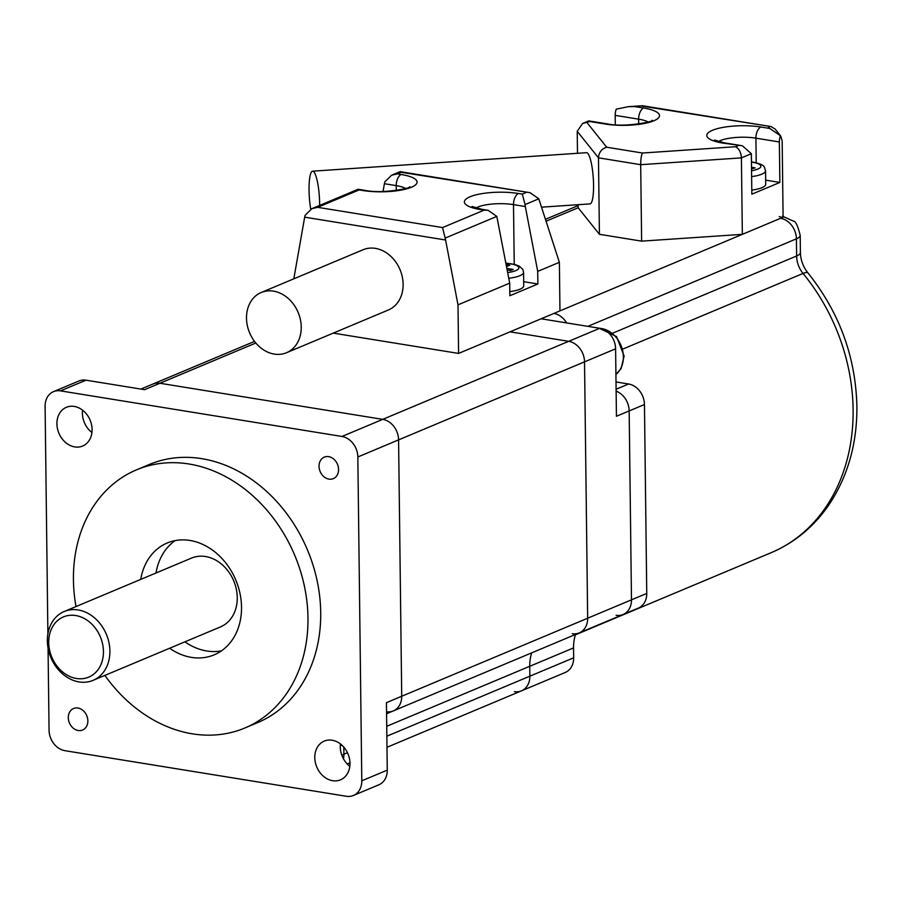 <?xml version="1.0" encoding="UTF-8"?>
<svg xmlns="http://www.w3.org/2000/svg" width="902" height="902" viewBox="0 0 902 902"><rect width="100%" height="100%" fill="white"/><g stroke="black" fill="none" stroke-linecap="round" stroke-linejoin="round"><path stroke-width="1.35" d="M751.794 190.096A23.328 6.201 -0.7 0 0 765.719 184.233L765.561 170.737A23.328 6.201 179.3 0 1 751.625 176.6M751.535 168.787L755.177 167.896L751.513 167.298M509.799 291.639A23.328 6.201 -0.7 0 0 519.958 289.226A23.328 6.201 -0.7 0 0 523.735 285.776L523.577 272.28A23.328 6.201 179.3 0 1 519.789 275.741A23.328 6.201 179.3 0 1 508.762 278.256M507.172 269.946L510.645 270.51L513.193 269.439L506.879 268.413M506.157 264.59L509.788 265.177L506.529 266.552M319.646 205.408A25.662 5.029 -93.9 0 0 319.635 203.401A25.662 5.029 -93.9 0 0 312.611 171.177A25.662 5.029 -93.9 0 0 309.048 190.164A25.662 5.029 -93.9 0 0 310.739 209.196M541.504 207.178L589.987 203.897A25.662 5.029 -93.9 0 0 593.561 184.921A25.662 5.029 -93.9 0 0 586.537 152.686L312.611 171.177M765.674 180.141L779.858 182.441L751.84 194.201L751.343 153.712L741.41 157.884L742.346 234.351L783.105 217.247L782.169 140.78L780.704 136.033L775.032 128.952L770.894 126.539L642.427 105.726L634.737 106.594L643.622 108.026A34.998 9.313 179.3 0 1 653.837 120.789A34.998 9.313 179.3 0 1 605.411 124.059L589.773 121.533L582.602 123.461L577.224 131.286L577.494 153.306M578.126 204.698L578.159 207.753L599.413 234.306L641.626 241.138L742.346 234.351M615.299 124.769L615.187 115.366A9.336 4.938 -80.8 0 1 616.269 109.153L628.243 106.673L634.737 106.594M587.044 122.672L606.696 147.229C601.679 148.774 598.939 152.314 598.477 157.839L599.413 234.306M606.696 147.229L642.438 153.024C641.322 155.2 640.747 159.09 640.691 164.683L641.626 241.138M751.343 153.712L742.38 145.774L722.682 143.057A34.998 9.313 179.3 0 1 712.467 130.294A34.998 9.313 179.3 0 1 760.893 127.024L769.778 128.467L780.456 135.751A9.336 4.938 99.2 0 0 779.362 141.964L755.91 138.164A25.662 6.821 -0.7 0 0 718.387 141.569M779.858 182.441L779.362 141.964M770.894 126.539L641.841 106.109M589.773 121.533L588.566 120.958L582.602 123.461M577.224 131.286L598.477 157.839L640.691 164.683L741.41 157.884C740.982 152.325 739.042 148.605 735.592 146.733L738.321 145.594M301.234 327.043A32.664 26.327 -112.8 0 0 261.23 292.496A32.664 26.327 -112.8 0 0 246.505 318.18A32.664 26.327 -112.8 0 0 286.509 352.727A32.664 26.327 -112.8 0 0 301.234 327.043M286.509 352.727L388.401 309.972A32.664 26.327 -112.8 0 0 403.126 284.288A32.664 26.327 -112.8 0 0 363.123 249.73L261.23 292.496M523.69 281.683L537.874 283.983L509.855 295.743L509.698 283.149L457.99 304.842L445.588 240L304.673 217.168L293.815 278.819M333.244 333.12L458.588 353.426L559.962 310.874L559.375 262.302L537.716 271.389L525.314 206.535L513.497 204.619A25.662 6.821 -0.7 0 0 475.974 208.035M457.99 304.842L458.588 353.426M537.874 283.983L537.716 271.389M396.282 190.446L396.226 185.62L384.399 183.715L383.023 191.472M384.399 183.715L384.838 181.843L391.592 175.225L397.376 173.872L401.21 174.492A34.998 9.313 179.3 0 1 411.425 187.255A34.998 9.313 179.3 0 1 362.999 190.525L359.165 189.905L317.651 207.325L442.578 227.563L484.103 210.143L488.151 210.324L496.822 216.412L509.698 283.149M559.375 262.302L538.798 198.801L530.128 192.712L401.142 172.293L397.376 173.872M538.798 198.801L525.065 204.562L525.314 206.535M304.673 217.168L305.101 215.307L311.855 208.678L317.651 207.325M442.578 227.563L445.588 240M359.165 189.905L357.959 189.33L311.855 208.678M391.592 175.225L399.936 171.718L401.142 172.293M525.065 204.562L522.314 194.11L526.08 192.532M386.541 711.746A18.66 15.041 -112.8 0 0 393.306 710.923A18.66 15.041 -112.8 0 0 401.717 696.254L398.583 439.883A18.66 15.041 -112.8 0 0 382.73 419.362L159.913 383.26A18.66 15.041 -112.8 0 0 152.912 384.038A18.66 15.041 67.2 0 1 159.913 383.26L144.624 389.675L85.994 380.182L60.513 390.87A18.66 15.041 -112.8 0 0 53.511 391.648A18.66 15.041 -112.8 0 0 45.1 406.328L47.885 633.903M48.054 648.053L49.058 730.158A18.66 15.041 -112.8 0 0 64.91 750.678L346.368 796.274A18.66 15.041 -112.8 0 0 353.37 795.496A18.66 15.041 -112.8 0 0 361.792 780.816L357.835 456.987A18.66 15.041 -112.8 0 0 341.971 436.467L568.677 341.328L510.036 331.835L568.677 341.328A18.66 15.041 67.2 0 1 584.53 361.849L587.664 618.22L584.53 361.849A18.66 15.041 -112.8 0 0 568.677 341.328L599.751 328.283A18.66 15.041 67.2 0 1 615.604 348.815L616.438 416.273L629.168 410.929L631.479 599.83A18.66 15.041 67.2 0 1 623.068 614.51A18.66 15.041 -112.8 0 0 631.479 599.83L646.757 593.426A18.66 15.041 67.2 0 1 638.345 608.095L579.253 632.9A18.66 15.041 -112.8 0 0 587.664 618.22A18.66 15.041 67.2 0 1 579.253 632.9A18.66 15.041 -112.8 0 1 572.251 633.678M343.437 758.774A18.66 15.041 -112.8 0 0 343.91 754.219L343.82 747.149L343.91 754.219A18.66 15.041 67.2 0 1 343.437 758.774M386.721 726.302L529.733 666.296A41.064 33.092 67.2 0 1 531.718 652.845A41.064 33.092 -112.8 0 0 529.733 666.296L529.857 676.184A18.66 15.041 67.2 0 1 521.435 690.864A18.66 15.041 -112.8 0 0 529.857 676.184L573.661 657.806A18.66 15.041 67.2 0 1 565.25 672.475L386.981 747.284M616.066 615.288A18.66 15.041 -112.8 0 0 623.068 614.51M616.01 381.952L628.593 383.993A18.66 15.041 67.2 0 1 644.456 404.524L629.168 410.929A18.66 15.041 -112.8 0 0 616.122 391.152A18.66 15.041 67.2 0 1 629.168 410.929L631.479 599.83L401.717 696.254L398.583 439.883L357.835 456.987M566.591 322.916A18.66 15.041 -112.8 0 0 553.851 313.445A18.66 15.041 67.2 0 1 566.591 322.916M644.456 404.524L646.757 593.426M575.532 634.456A41.064 33.092 -112.8 0 0 573.548 647.907L573.661 657.806M779.193 216.615A4.668 1.24 -0.7 0 1 780.557 218.307L541.121 318.789L599.751 328.283M573.548 647.907L529.733 666.296L529.857 676.184L386.845 736.201M514.433 691.642A18.66 15.041 -112.8 0 0 521.435 690.864M68.304 717.688A11.67 9.403 -112.8 0 0 82.589 730.022A11.67 9.403 -112.8 0 0 87.855 720.856A11.67 9.403 -112.8 0 0 73.569 708.51A11.67 9.403 -112.8 0 0 68.304 717.688M319.037 466.289A11.67 9.403 -112.8 0 0 333.323 478.635A11.67 9.403 -112.8 0 0 338.577 469.457A11.67 9.403 -112.8 0 0 324.292 457.122A11.67 9.403 -112.8 0 0 319.037 466.289M349.818 766.305A20.994 16.924 67.2 0 1 340.268 746.924A20.994 16.924 67.2 0 1 340.426 743.936M349.976 763.317A20.994 16.924 -112.8 0 0 324.258 741.106A20.994 16.924 -112.8 0 0 314.787 757.612A20.994 16.924 -112.8 0 0 340.505 779.824A20.994 16.924 -112.8 0 0 349.976 763.317M91.936 432.52A20.994 16.924 67.2 0 1 82.386 413.139A20.994 16.924 67.2 0 1 82.544 410.139M56.916 423.827A20.994 16.924 -112.8 0 0 82.634 446.039A20.994 16.924 -112.8 0 0 92.094 429.521A20.994 16.924 -112.8 0 0 66.376 407.309A20.994 16.924 -112.8 0 0 56.916 423.827M103.448 651.447A32.664 26.327 -112.8 0 0 75.7 615.536A32.664 26.327 -112.8 0 0 48.719 642.585A32.664 26.327 -112.8 0 0 76.467 678.496A32.664 26.327 -112.8 0 0 103.448 651.447M47.355 640.882A37.332 30.082 67.2 0 1 64.189 611.522A37.332 30.082 67.2 0 1 109.897 651.007A37.332 30.082 67.2 0 1 93.075 680.367A37.332 30.082 67.2 0 1 47.355 640.882M93.075 680.367L220.438 626.924A37.332 30.082 -112.8 0 0 237.26 597.564A37.332 30.082 -112.8 0 0 191.551 558.079L64.189 611.522M169.621 648.245A60.659 48.888 -112.8 0 0 214.18 654.852A60.659 48.888 -112.8 0 0 241.522 607.147A60.659 48.888 -112.8 0 0 167.231 542.981A60.659 48.888 -112.8 0 0 140.735 579.4M184.899 641.829A60.659 48.888 -112.8 0 0 221.486 650.838M104.891 675.406A139.979 112.818 -112.8 0 0 244.87 727.993A139.979 112.818 -112.8 0 0 307.977 617.915A139.979 112.818 -112.8 0 0 136.54 469.841A139.979 112.818 -112.8 0 0 73.434 579.918A139.979 112.818 -112.8 0 0 76.005 606.572M244.87 727.993L257.611 722.649A139.979 112.818 -112.8 0 0 320.717 612.571A139.979 112.818 -112.8 0 0 149.281 464.496L136.54 469.841M615.604 348.815L398.583 439.883A18.66 15.041 67.2 0 0 382.73 419.362L159.913 383.26L255.818 343.008M341.971 436.467L60.513 390.87M386.575 713.753L393.306 710.923A18.66 15.041 67.2 0 0 401.717 696.254L386.439 702.658L387.262 770.128A18.66 15.041 67.2 0 1 378.84 784.808L353.37 795.496M53.511 391.648L78.981 380.96A18.66 15.041 67.2 0 1 85.994 380.182M175.214 540.58A60.659 48.888 -112.8 0 0 156.012 572.995M751.558 170.715A18.66 4.961 -0.7 0 0 752.369 162.247A18.66 4.961 -0.7 0 0 751.445 162.112M507.668 272.539A18.66 4.961 -0.7 0 0 515.831 270.6A18.66 4.961 -0.7 0 0 505.898 263.283M642.438 153.024L735.592 146.733M769.778 128.467L768.278 126.596M638.695 123.991L638.639 119.165L615.187 115.366M648.076 121.995A25.662 6.821 -0.7 0 0 638.639 119.165A9.336 4.938 99.2 0 1 643.622 108.026M756.214 162.755L755.91 138.164A9.336 4.938 -80.8 0 1 760.893 127.024M605.411 124.059A9.336 4.938 -80.8 0 1 607.012 123.845C626.743 128.039 656.803 120.62 651.954 120.349M742.38 145.774L724.295 142.843A9.336 4.938 99.2 0 0 722.682 143.057M484.103 210.143L480.27 209.523A34.998 9.313 179.3 0 1 470.055 196.76A34.998 9.313 179.3 0 1 518.481 193.49L522.314 194.11M405.652 188.462A25.662 6.821 -0.7 0 0 396.226 185.62A9.336 4.938 -80.8 0 1 401.21 174.492M514.23 264.297L513.497 204.619A9.336 4.938 -80.8 0 1 518.481 193.49M496.822 216.412L445.329 238.027M362.999 190.525A9.336 4.938 -80.8 0 1 364.6 190.311L358.32 189.296M480.27 209.523A9.336 4.938 -80.8 0 1 481.871 209.309L488.151 210.324M341.779 755.109L347.45 752.73M612.83 333.109L796.624 255.988A23.328 18.807 67.2 0 0 803.039 273.441A23.328 4.792 -39.4 0 1 807.944 272.934C839.277 312.148 855.603 356.561 856.9 406.171C857.193 443.953 847.654 477.158 828.284 505.763C813.356 527.163 794.29 542.824 771.075 552.723A181.978 146.665 -112.8 0 0 853.112 409.621A181.978 146.665 -112.8 0 0 803.039 273.441L623.135 348.939M578.159 207.753L546.06 221.215M780.557 218.307A18.66 15.041 67.2 0 1 796.41 238.838A23.328 6.201 179.3 0 0 800.198 235.388L800.401 252.537A23.328 6.201 179.3 0 1 796.624 255.988L796.41 238.838L587.845 326.355M616.1 389.236L628.593 383.993M615.919 374.477A25.662 20.678 -112.8 0 0 623.372 356.775A25.662 20.678 -112.8 0 0 600.292 328.384M361.792 780.816L387.262 770.128M340.279 745.796L341.858 745.131M765.561 170.737C763.757 166.306 765.866 165.089 753.17 162.146L751.445 161.898M523.577 272.28L522.777 269.348L519.135 266.045L514.67 264.41L505.864 263.091M642.348 105.726L628.243 106.673M588.927 120.913L607.012 123.845M724.295 142.843L714.463 140.013M409.542 186.815C414.39 187.086 384.331 194.494 364.6 190.311M530.128 192.712L400.296 171.673M481.871 209.309L472.05 206.479M349.965 762.821L347.225 763.971M393.306 710.923L579.253 632.9M254.533 341.396L140.915 389.078M771.075 552.723L575.408 634.828M800.401 252.537C800.615 260.001 803.13 266.8 807.944 272.934M800.198 235.388C797.83 225.883 795.643 221.159 793.625 221.215L782.395 216.176M545.439 219.321L578.137 205.6M599.097 328.181L616.528 336.57L624.128 356.076L621.095 368.535L615.919 374.544"/></g></svg>

